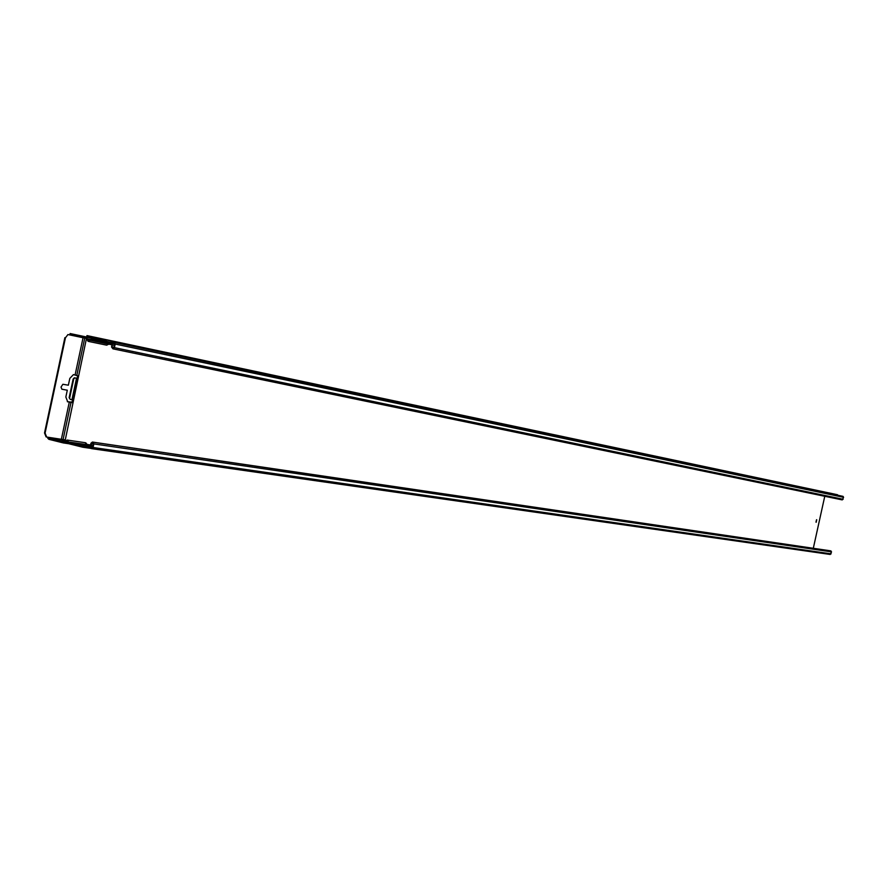 <?xml version="1.0" encoding="UTF-8"?>
<svg xmlns="http://www.w3.org/2000/svg" width="888" height="888" viewBox="0 0 888 888"><rect width="100%" height="100%" fill="white"/><g stroke="black" fill="none" stroke-linecap="round" stroke-linejoin="round"><path stroke-width="1.33" d="M84.626 446.098L82.884 447.241L68.665 443.711M64.524 440.581L64.691 439.793M67.965 334.554L65.446 337.806L67.965 334.554L86.425 338.117M86.658 337.029L86.969 335.586L838.205 495.338M815.994 522.122L816.516 519.802M105.228 341.936L104.285 340.925L86.724 337.04L88.389 335.908L86.969 335.586M88.389 335.908L105.861 339.749L107.115 342.335M829.714 493.051L835.297 494.272L829.714 493.051M829.459 493.007L831.945 493.55L829.459 493.007M68.543 334.676L86.358 338.428M47.752 438.239L48.873 439.327L63.503 442.968L66.989 440.77L68.853 443.389L74.048 444.577L74.204 443.845L69.031 442.579L67.144 440.048L63.647 442.235L47.774 438.161L65.224 440.737M74.048 444.577L89.977 446.875L90.509 447.685L88.212 447.119L91.031 448.507L90.121 446.153L87.59 445.487L85.104 442.679M109.901 342.357L111.155 341.714L109.202 342.768L110.634 342.313L109.801 342.89L112.11 343.401L91.808 339.105L88.389 340.637L86.203 337.118L70.119 333.544L86.724 337.04M70.108 333.555L69.963 334.265L86.014 337.829L88.112 341.336L90.976 339.915L96.237 340.826L96.392 340.093M113.62 342.968L114.619 343.945L113.842 347.541L112.51 347.996L111.999 344.866L111.544 347.03L112.965 348.851L114.43 347.663L115.196 344.067L114.419 342.402L111.955 344.122L96.237 340.826M90.509 340.326L108.569 344.1L109.424 343.589L106.727 345.177L88.278 341.369M92.474 338.395L101.387 340.304L92.474 338.395M64.513 441.902L61.916 441.203L64.702 441.591M90.509 447.685L91.619 448.651L93.062 447.497L93.828 443.9L92.419 442.046L90.965 443.201L90.498 445.343L92.829 445.743M91.187 447.785L92.485 447.352L93.262 443.767L92.263 442.757L91.076 445.487M87.424 444.91L87.901 445.598M88.745 447.929L87.623 446.808M830.491 550.815L831.545 551.881L830.202 554.456L91.797 448.673L830.213 554.456M830.602 550.838L92.419 442.046L830.602 550.838M82.884 447.241L82.329 446.42L76.079 444.866M109.557 343.623L108.281 344.444M112.576 344.999L111.999 344.866M112.11 343.401L113.764 342.246L111.466 341.747L841.147 495.959L843.056 496.381L843.578 497.313L842.235 499.9L112.987 348.851M111.155 341.714L110.634 342.313L112.943 342.824M86.469 338.461L65.09 440.714M824.763 496.281L813.308 548.284M816.161 522.277L816.716 519.724L816.161 522.277M69.142 397.691L73.127 379.076L74.903 377.944L77.101 378.321L72.516 399.755L70.33 399.422L69.142 397.691L70.252 399.4M73.105 399.822L77.678 378.399L72.206 402.619L67.688 401.787L65.845 397.014L67.299 390.209L61.849 389.188L61.028 387.09L62.87 384.282L68.365 385.192L69.819 378.388L73.46 374.603L78.211 375.901L77.678 378.399L74.337 377.811L73.127 379.076M64.868 337.673L44.522 432.956L46.098 436.907M65.446 337.806L45.088 433.089L44.522 432.956M61.938 389.233L67.299 390.209M67.333 401.687L71.995 402.186L77.045 378.332M64.813 439.815L46.664 437.04L45.088 433.089M73.693 379.209L69.708 397.835M77.101 378.266L77.633 375.768L78.211 375.901M90.121 446.153L74.204 443.845M90.077 448.262L83.106 447.263L90.099 448.274M87.557 336.474L105.028 340.326L105.861 339.749L837.517 494.749M48.873 439.327L49.018 438.605M71.506 444.111L63.725 442.99L71.528 444.122M69.031 442.579L68.853 443.389M87.834 445.587L69.608 442.946M87.657 445.521L87.057 444.655L68.776 442.002M91.153 339.105L90.976 339.915M71.24 334.565L71.395 333.844M87.257 444.466L90.587 444.955L87.257 444.466M90.576 446.642L92.574 446.93M90.842 447.497L92.319 447.707M91.542 443.334L93.273 443.589M84.449 446.076L87.279 446.542M93.062 447.497L831.113 553.846M93.828 443.9L831.545 551.881M92.996 442.191L830.979 550.926M108.858 344.167L114.319 345.31M112.82 343.501L114.63 343.878M112.11 347.153L113.853 347.519M114.43 347.663L843.145 499.278M115.196 344.067L843.578 497.313M114.341 342.38L843.012 496.37M86.114 337.085L104.196 340.903L105.028 340.326L106.149 342.124L106.982 341.503L109.912 342.124M83.672 445.965L82.329 446.42L82.007 445.721M88.023 446.586L87.335 446.486M86.88 444.078L87.512 445.166M87.479 445.099L85.914 442.923M71.939 399.7L76.523 378.244M72.561 402.32L71.995 402.186M72.206 402.619L71.595 402.475L72.206 402.619M71.018 402.386L63.092 439.505M84.76 338.095L76.823 375.247M61.372 439.194L69.308 402.053M75.103 374.903L83.05 337.729M90.376 339.516L87.257 338.861M109.801 342.89L91.808 339.105M67.122 440.048L85.403 442.724L67.144 440.048M68.21 442.302L65.235 441.869M114.419 342.402L843.056 496.381M105.95 339.782L837.584 494.76M87.257 446.475L88.378 447.785M106.727 345.177L109.157 343.834M67.899 334.543L68.476 334.665M104.285 340.925L86.203 337.118"/></g></svg>
